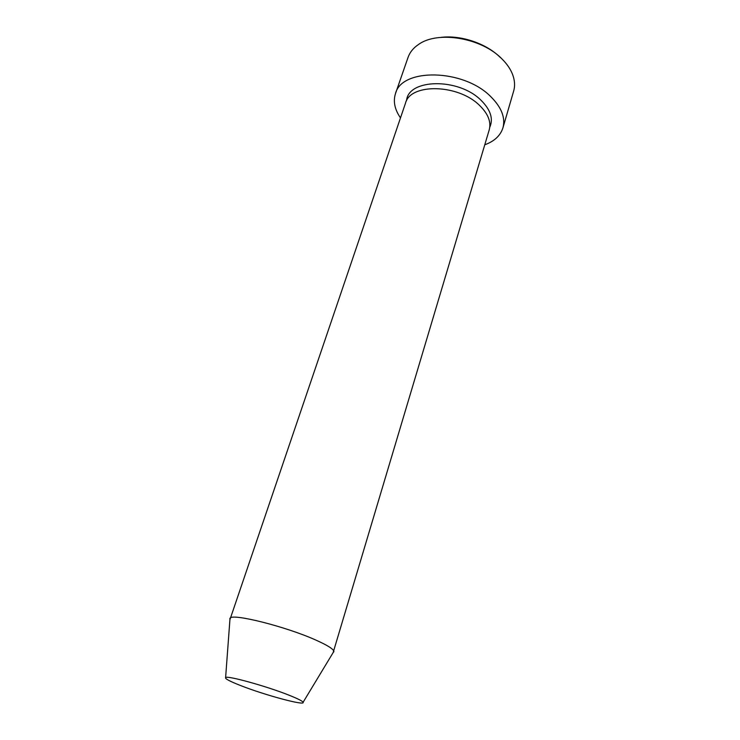 <?xml version="1.0" encoding="UTF-8"?>
<svg xmlns="http://www.w3.org/2000/svg" width="740" height="740" viewBox="0 0 740 740"><rect width="100%" height="100%" fill="white"/><g stroke="black" fill="none" stroke-linecap="round" stroke-linejoin="round"><path stroke-width="1.11" d="M441.179 37.361C461.103 34.9 486.55 43.595 500.323 57.517M502.932 127.854L513.653 91.076C515.16 85.868 514.799 80.318 512.58 74.435C510.498 69.07 506.965 63.917 501.998 58.969C481.675 37.805 437.812 30.433 418.581 44.437C413.355 47.943 409.849 52.263 408.064 57.369L395.493 93.573C401.598 67.858 463.342 68.709 490.657 96.533C501.516 107.309 505.605 117.743 502.932 127.854C500.434 135.633 494.385 141.275 484.783 144.781M229.927 619.658L405.511 103.128C410.256 83.158 458.06 83.925 479.465 105.33C488.095 113.738 491.351 121.906 489.233 129.842L333.139 652.597M240.75 685.61C229.761 681.309 224.72 678.626 225.617 677.562C227.032 675.269 266.687 686.23 289.1 695.221C297.748 698.662 302.42 701.021 303.104 702.288C305.583 706.108 264.744 695.082 240.75 685.61M229.798 618.621L230.029 618.242C231.888 613.016 286.177 626.632 315.971 640.128C327.413 645.252 333.379 648.999 333.879 651.376L333.842 651.829M400.479 117.882C394.679 109.455 393.023 101.352 395.493 93.573M406.547 100.733C408.018 78.681 458.476 77.524 481.019 100.252C490.592 109.77 493.506 118.779 489.769 127.289M225.617 677.562L230.029 618.242M303.104 702.288L333.879 651.376"/></g></svg>
